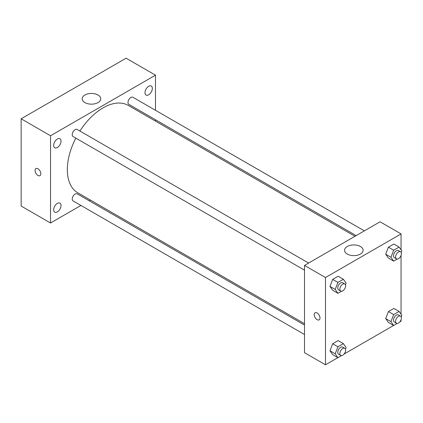 <?xml version="1.0" encoding="UTF-8"?>
<svg xmlns="http://www.w3.org/2000/svg" width="423" height="423" viewBox="0 0 423 423"><rect width="100%" height="100%" fill="white"/><g stroke="black" fill="none" stroke-linecap="round" stroke-linejoin="round"><path stroke-width="0.63" d="M80.946 205.456L50.533 223.011L21.15 206.049L21.15 118.794L126.096 58.205L155.479 75.172L155.479 110.287M148.658 86.303A5.203 3.003 120 0 0 145.263 90.887A5.203 3.003 120 0 0 146.062 95.053A5.203 3.003 120 0 0 151.26 92.05A5.203 3.003 120 0 0 151.26 86.043A5.203 3.003 120 0 0 148.658 86.303M57.359 139.019A5.203 3.003 120 0 0 53.959 143.598A5.203 3.003 120 0 0 54.757 147.764A5.203 3.003 120 0 0 59.955 144.766A5.203 3.003 120 0 0 59.955 138.76A5.203 3.003 120 0 0 57.359 139.019M57.359 203.389A5.203 3.003 120 0 0 53.959 207.973A5.203 3.003 120 0 0 54.757 212.14A5.203 3.003 120 0 0 59.955 209.136A5.203 3.003 120 0 0 59.955 203.13A5.203 3.003 120 0 0 57.359 203.389M50.533 223.011L50.533 135.762L21.15 118.794M50.533 135.762L155.479 75.172M98.025 102.588A9.274 5.356 180 0 1 87.915 103.751A9.274 5.356 180 0 1 82.189 98.802A9.274 5.356 180 0 1 91.463 93.446A9.274 5.356 180 0 1 100.743 98.802A9.274 5.356 180 0 1 98.025 102.588M90.326 200.037L89.137 200.724M40.83 173.784A4.082 2.358 60 0 1 39.984 175.651A4.082 2.358 60 0 1 35.902 173.293A4.082 2.358 60 0 1 35.902 168.581A4.082 2.358 60 0 1 39.048 169.676A4.082 2.358 60 0 1 40.83 173.784M39.984 175.651A4.082 2.358 60 0 1 35.902 173.293A4.082 2.358 60 0 1 35.902 168.581M155.479 119.746L155.479 121.121M364.351 230.873L132.928 97.264A4.098 2.364 120 0 0 130.881 97.47A4.098 2.364 120 0 0 127.984 102.488A4.098 2.364 120 0 0 128.835 104.359L356.155 235.606M304.507 325.065L77.182 193.824A4.098 2.364 120 0 0 75.135 194.025A4.098 2.364 120 0 0 72.238 199.043A4.098 2.364 120 0 0 73.084 200.92L304.507 334.53M308.6 263.058L77.182 129.449A4.098 2.364 120 0 0 75.135 129.655A4.098 2.364 120 0 0 72.46 133.266A4.098 2.364 120 0 0 73.084 136.544L304.507 270.154M75.812 138.12A50.464 29.134 120 0 0 67.326 169.692A50.464 29.134 120 0 0 77.779 192.793L304.507 323.695M354.966 236.293L128.238 105.39A50.464 29.134 120 0 0 79.91 131.024M337.861 357.657L325.493 364.795L304.507 352.676L304.507 265.427L380.065 221.8L401.057 233.919L401.057 249.829M401.057 319.777L401.057 321.168L399.851 321.866M393.607 325.472L344.1 354.051M388.425 258.104L385.697 254.223L388.425 247.196L393.876 244.05L388.425 247.196L385.697 254.223L388.425 258.104L393.67 261.134L390.942 257.253L393.67 250.226L399.122 247.08L401.85 250.961L401.216 252.594M332.674 354.664L329.951 350.783L332.674 343.756L338.13 340.605L332.674 343.756L329.951 350.783L332.674 354.664L337.924 357.694L335.196 353.813L337.924 346.786L343.376 343.635L346.104 347.516L345.469 349.155M401.057 255.402L401.057 314.199M325.493 364.795L325.493 277.541L401.057 233.919M388.425 322.474L385.697 318.598L388.425 311.571L393.876 308.42L388.425 311.571L385.697 318.598L388.425 322.474L393.67 325.504L390.942 321.628L393.67 314.601L399.122 311.45L401.85 315.331L401.216 316.97M332.674 290.289L329.951 286.413L332.674 279.386L338.13 276.235L332.674 279.386L329.951 286.413L332.674 290.289L337.924 293.319L335.196 289.443L337.924 282.411L343.376 279.265L346.104 283.146L345.469 284.779M325.493 277.541L304.507 265.427M347.272 254.064A9.274 5.356 180 0 1 344.555 250.279A9.274 5.356 180 0 1 353.829 244.922A9.274 5.356 180 0 1 363.108 250.279A9.274 5.356 180 0 1 357.382 255.228A9.274 5.356 180 0 1 347.272 254.064M319.984 317.985A4.082 2.358 60 0 1 319.138 319.857A4.082 2.358 60 0 1 315.061 317.499A4.082 2.358 60 0 1 315.061 312.787A4.082 2.358 60 0 1 318.202 313.882A4.082 2.358 60 0 1 319.984 317.985M319.143 319.857A4.082 2.358 60 0 1 315.061 317.499A4.082 2.358 60 0 1 315.061 312.787M341.52 291.241L337.924 293.319M344.798 283.955L342.699 282.744A4.098 2.364 120 0 0 339.542 283.844A4.098 2.364 120 0 0 337.755 287.963A4.098 2.364 120 0 0 338.601 289.84L340.7 291.05A4.098 2.364 120 0 0 344.798 288.687A4.098 2.364 120 0 0 344.798 283.955A4.098 2.364 120 0 0 341.641 285.054A4.098 2.364 120 0 0 339.854 289.179A4.098 2.364 120 0 0 340.7 291.05M335.196 289.443L329.951 286.413M337.924 282.411L332.674 279.386M343.376 279.265L338.13 276.235M397.271 259.056L393.67 261.134M400.544 251.77L398.445 250.559A4.098 2.364 120 0 0 395.288 251.659A4.098 2.364 120 0 0 393.501 255.778A4.098 2.364 120 0 0 394.347 257.655L396.446 258.865A4.098 2.364 120 0 0 400.544 256.502A4.098 2.364 120 0 0 400.544 251.77A4.098 2.364 120 0 0 397.387 252.869A4.098 2.364 120 0 0 395.6 256.988A4.098 2.364 120 0 0 396.446 258.865M390.942 257.253L385.697 254.223M393.67 250.226L388.425 247.196M399.122 247.08L393.876 244.05M341.52 355.616L337.924 357.694M344.798 348.33L342.699 347.119A4.098 2.364 120 0 0 339.542 348.214A4.098 2.364 120 0 0 337.755 352.338A4.098 2.364 120 0 0 338.601 354.21L340.7 355.426A4.098 2.364 120 0 0 344.798 353.057A4.098 2.364 120 0 0 344.798 348.33A4.098 2.364 120 0 0 341.641 349.424A4.098 2.364 120 0 0 339.854 353.549A4.098 2.364 120 0 0 340.7 355.426M335.196 353.813L329.951 350.783M337.924 346.786L332.674 343.756M343.376 343.635L338.13 340.605M397.271 323.431L393.67 325.504M400.544 316.145L398.445 314.929A4.098 2.364 120 0 0 395.288 316.029A4.098 2.364 120 0 0 393.501 320.153A4.098 2.364 120 0 0 394.347 322.025L396.446 323.235A4.098 2.364 120 0 0 400.544 320.872A4.098 2.364 120 0 0 400.544 316.145A4.098 2.364 120 0 0 397.387 317.239A4.098 2.364 120 0 0 395.6 321.364A4.098 2.364 120 0 0 396.446 323.235M390.942 321.628L385.697 318.598M393.67 314.601L388.425 311.571M399.122 311.45L393.876 308.42"/></g></svg>
